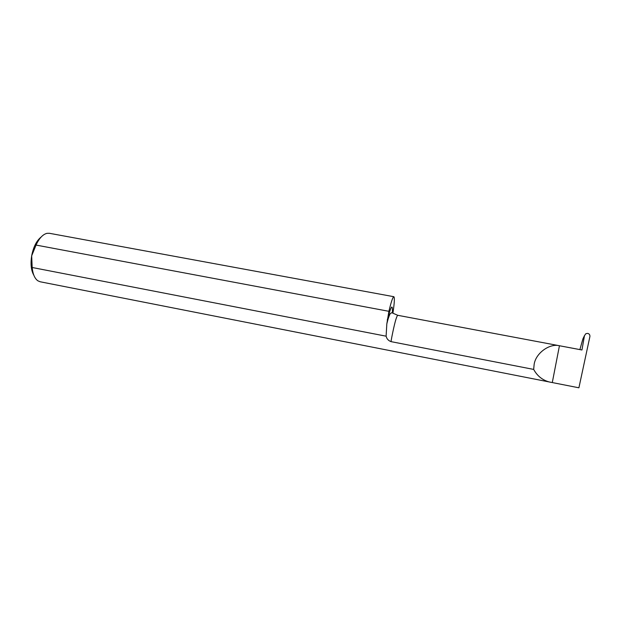 <?xml version="1.0" encoding="UTF-8"?>
<svg xmlns="http://www.w3.org/2000/svg" width="621" height="621" viewBox="0 0 621 621"><rect width="100%" height="100%" fill="white"/><g stroke="black" fill="none" stroke-linecap="round" stroke-linejoin="round"><path stroke-width="0.93" d="M584.477 335.627L585.906 333.648L587.753 333.384C589.352 333.865 590.066 334.944 589.888 336.629L578.904 387.799L40.171 281.771L37.904 280.824C34.737 278.588 32.828 274.148 32.176 267.496L386.161 336.194C386.704 338.794 388.319 340.603 390.997 341.628L533.68 369.417L534.107 364.729C535.38 353.458 549.461 343.126 559.443 345.75L581.947 349.988L584.477 335.627L582.878 338.957L583.895 336.846M386.115 336.039L386.821 323.945L388.901 311.315L36.049 245.07C39.201 238.285 42.833 234.373 46.948 233.341L49.408 233.294L393.854 296.706C392.837 296.916 391.191 301.79 388.901 311.315M33.852 275.25C31.135 270.546 30.406 264.065 31.671 255.821L36.049 245.07M32.176 267.496L31.671 255.821C33.394 246.987 36.546 240.731 41.126 237.036M550.602 382.288C543.096 380.642 537.452 376.349 533.68 369.417M392.922 313.201C394.436 303.001 394.746 297.506 393.854 296.706M552.286 382.559L559.443 345.75M579.89 349.6L582.878 338.957M390.997 341.628L391.789 337.164C394.444 323.72 396.415 316.431 397.727 315.297L391.797 312.705L390.314 313.527C389.157 315.522 387.993 318.992 386.813 323.945M387.287 319.962C391.121 305.555 392.814 303.203 392.371 312.906M580.006 349.615L397.727 315.297"/></g></svg>
